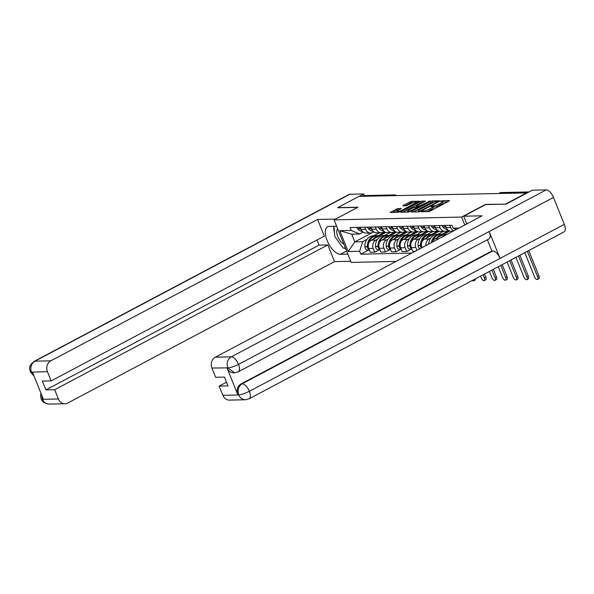 <?xml version="1.0" encoding="UTF-8"?>
<svg xmlns="http://www.w3.org/2000/svg" width="594" height="594" viewBox="0 0 594 594"><rect width="100%" height="100%" fill="white"/><g stroke="black" fill="none" stroke-linecap="round" stroke-linejoin="round"><path stroke-width="0.89" d="M421.577 211.427L421.309 211.806L428.423 211.65L430.145 211.078L449.071 201.047L449.45 200.497L442.337 200.661L440.733 201.396L441.788 201.418A4.284 0.854 -21.9 0 1 442.396 201.604A4.284 0.854 -21.9 0 1 440.562 203.155L438.988 203.987A4.284 0.854 -21.9 0 1 433.479 205.821L431.355 206.244L430.954 206.578L432.009 206.601A4.284 0.854 -21.9 0 1 432.618 206.786A4.284 0.854 -21.9 0 1 430.784 208.338L429.21 209.17A4.284 0.854 -21.9 0 1 423.7 211.004L421.577 211.427M397.78 208.561L390.176 212.429L398.262 212.31L399.985 211.739L419.483 201.225L411.397 201.344L403.259 205.316L402.881 205.858L406.259 205.784L411.159 203.527A3.579 0.713 -21.9 0 1 416.275 202.146A3.579 0.713 -21.9 0 1 414.746 203.445L402.279 210.046A3.579 0.713 -21.9 0 1 397.171 211.427A3.579 0.713 -21.9 0 1 398.7 210.128L401.351 208.546L397.78 208.561L398.277 209.801L392.656 212.437M505.895 204.128L485.491 204.395L461.605 217.055L334.08 219.877L357.967 207.209L337.644 207.662L358.962 196.362L527.242 192.916M505.813 203.942L527.13 192.642M411.568 211.486L411.182 212.028L419.082 211.85L420.804 211.278L440.303 200.765L432.217 200.883L430.494 201.455L411.568 211.486L411.783 212.013M408.672 212.08L400.586 212.199L420.084 201.685L421.807 201.114L425.378 201.099L417.129 205.65L416.743 206.192L418.985 206.14L430.041 200.972L408.672 212.08M334.08 219.877L351.18 262.422L396.027 261.427M361.924 196.295L362.778 195.842A2.725 2.361 -91.3 0 1 363.714 195.597L394.609 194.914A2.725 2.361 88.7 0 0 393.674 195.159L362.778 195.842M453.883 230.762A6.274 5.435 -91.3 0 1 450.683 227.435L449.829 225.326M445.329 225.423L446.176 227.532A6.274 5.435 88.7 0 0 451.247 231.2L453.14 231.155M448.247 230.242L447.26 230.762A6.274 5.435 -91.3 0 1 445.106 231.333A6.274 5.435 -91.3 0 1 440.043 227.673L439.196 225.557M434.689 225.661L435.543 227.769A6.274 5.435 88.7 0 0 440.607 231.43L445.106 231.333M437.615 230.472L436.627 230.999A6.274 5.435 -91.3 0 1 434.466 231.563A6.274 5.435 -91.3 0 1 429.403 227.903L428.556 225.794M424.057 225.891L424.903 228.007A6.274 5.435 88.7 0 0 429.967 231.667L434.466 231.563M449.866 231.021L435.216 238.788A6.274 5.435 88.7 0 0 432.469 242.114M426.975 230.71L425.987 231.237A6.274 5.435 -91.3 0 1 423.834 231.801A6.274 5.435 -91.3 0 1 418.763 228.141L417.916 226.032M425.995 245.537A6.274 5.435 -91.3 0 1 429.076 238.922L430.747 238.038M437.763 234.326L443.324 231.37M413.417 226.128L414.263 228.237A6.274 5.435 88.7 0 0 419.327 231.905L423.834 231.801M439.226 231.259L424.576 239.026A6.274 5.435 88.7 0 0 421.94 247.342L422.059 247.631M416.335 230.947L415.347 231.467A6.274 5.435 -91.3 0 1 413.194 232.039A6.274 5.435 -91.3 0 1 408.123 228.378L407.276 226.262M416.951 250.334L415.807 247.475A6.274 5.435 -91.3 0 1 418.436 239.159L420.106 238.276M427.123 234.556L432.692 231.608M402.777 226.366L403.623 228.475A6.274 5.435 88.7 0 0 408.687 232.135L413.194 232.039M428.586 231.497L413.936 239.256A6.274 5.435 88.7 0 0 411.3 247.579L412.823 251.359L415.117 251.307M405.695 231.177L404.707 231.705A6.274 5.435 -91.3 0 1 402.554 232.276A6.274 5.435 -91.3 0 1 397.49 228.608L396.636 226.5M411.078 249.168L406.69 251.5L405.167 247.713A6.274 5.435 -91.3 0 1 407.796 239.397L409.466 238.513M416.483 234.793L422.052 231.838M392.137 226.596L392.983 228.712A6.274 5.435 88.7 0 0 398.054 232.373L402.554 232.276M417.953 231.727L403.296 239.493A6.274 5.435 88.7 0 0 400.668 247.809L402.183 251.596L406.69 251.5M395.055 231.415L394.067 231.942A6.274 5.435 -91.3 0 1 391.914 232.506A6.274 5.435 -91.3 0 1 386.85 228.846L385.996 226.737M400.438 249.406L396.05 251.73L394.527 247.95A6.274 5.435 -91.3 0 1 397.163 239.627L398.826 238.743M405.843 235.031L411.412 232.076M381.496 226.834L382.35 228.942A6.274 5.435 88.7 0 0 387.414 232.61L391.914 232.506M407.313 231.964L392.656 239.731A6.274 5.435 88.7 0 0 390.028 248.047L391.55 251.834L396.05 251.73M384.422 231.653L383.427 232.172A6.274 5.435 -91.3 0 1 381.274 232.744A6.274 5.435 -91.3 0 1 376.21 229.084L375.363 226.967M389.798 249.636L385.409 251.967L383.887 248.181A6.274 5.435 -91.3 0 1 386.523 239.865L388.194 238.981M395.203 235.261L400.772 232.313M370.856 227.071L371.71 229.18A6.274 5.435 88.7 0 0 376.774 232.841L381.274 232.744M396.673 232.202L382.024 239.969A6.274 5.435 88.7 0 0 379.388 248.285L380.91 252.064L385.409 251.967M373.782 231.89L372.794 232.41A6.274 5.435 -91.3 0 1 370.634 232.982A6.274 5.435 -91.3 0 1 365.57 229.314L364.723 227.205M379.165 249.874L374.769 252.205L373.247 248.418A6.274 5.435 -91.3 0 1 375.883 240.102L377.554 239.219M384.563 235.499L390.132 232.551M360.224 227.302L361.07 229.418A6.274 5.435 88.7 0 0 366.134 233.078L370.634 232.982M386.033 232.432L371.384 240.199A6.274 5.435 88.7 0 0 368.748 248.515L370.27 252.302L374.769 252.205M363.142 232.12L359.585 234.006L351.737 234.184L354.833 241.869L362.674 241.699L359.637 251.284L360.81 254.195L411.791 253.066M359.637 251.284L348.181 251.537L339.805 230.695L351.262 230.442L359.585 234.006M456.237 229.514L453.148 228.193L451.975 225.274L350.089 227.532L351.262 230.442M453.148 228.193L458.976 228.059M461.605 217.055L464.79 224.978M372.134 232.7L354.833 241.869L348.181 251.537M362.674 241.699L366.914 239.449M373.93 235.736L379.492 232.781M368.525 250.111L360.81 254.195M351.737 234.184L339.805 230.695M426.707 211.687A4.284 0.854 -21.9 0 0 429.707 210.417L429.21 209.17M432.618 206.786L433.115 208.026A4.284 0.854 -21.9 0 1 431.281 209.578L429.707 210.417M442.396 201.604L442.894 202.844A4.284 0.854 -21.9 0 1 441.06 204.395L439.486 205.227A4.284 0.854 -21.9 0 1 433.976 207.061L432.759 207.128M447.653 201.789L442.537 201.945M434.422 202.086L430.992 202.695L413.476 211.976M419.817 211.093L437.637 201.886L438.038 201.544L436.932 201.522A4.284 0.854 -21.9 0 0 431.43 203.356L420.069 209.378A4.284 0.854 -21.9 0 0 418.235 210.929A4.284 0.854 -21.9 0 0 418.852 211.108L419.817 211.093L420.032 211.62M403.066 212.207L420.582 202.925L420.084 201.685M423.388 202.331L420.582 202.925M409.162 209.868A3.579 0.713 -21.9 0 0 407.633 211.167A3.579 0.713 -21.9 0 0 412.741 209.793L417.515 206.92L413.55 207.544L409.162 209.868M399.368 209.779L398.277 209.801M413.409 202.547L410.172 203.155L405.175 205.806M417.5 202.457L416.409 202.48M524.806 252.658L534.503 276.774A3.067 1.411 -117.9 0 0 537.473 279.455A3.067 1.411 -117.9 0 0 537.57 276.707L538.966 275.972A3.067 1.411 62.1 0 1 538.869 278.712L537.473 279.455M527.361 251.307L537.57 276.707M538.966 275.972L528.749 250.564M463.676 216.216L482.09 215.808L215.362 357.187L231.281 356.838L546.22 189.909L532.343 190.214L506.095 204.121L485.64 204.574L463.676 216.216L466.542 223.351L467.924 223.314M222.891 395.329L238.818 394.973A8.182 7.091 -91.3 0 0 245.426 399.755L229.499 400.104A8.182 7.091 -91.3 0 1 222.891 395.329L219.179 386.085L226.492 382.209M546.22 189.909A8.39 3.846 62.1 0 1 553.482 197.438L489.204 231.512A8.39 3.846 62.1 0 1 488.914 238.951L238.253 371.814A8.39 3.846 62.1 0 0 238.543 364.374C234.392 366.416 230.888 367.582 228.022 367.872L211.924 368.042A8.182 7.091 -91.3 0 1 215.362 357.187M227.049 368.02L227.97 367.998L234.578 372.772L233.657 372.794A8.182 7.091 -91.3 0 1 227.049 368.02L237.771 394.683A8.182 7.091 -91.3 0 1 241.209 383.835L491.869 250.972L492.79 250.95A8.39 3.846 62.1 0 1 500.029 258.427L564.3 224.361L553.482 197.438M564.3 224.361A8.39 3.846 62.1 0 1 564.033 231.868L249.101 398.797A8.39 3.846 62.1 0 0 249.361 391.29C245.203 393.339 241.706 394.52 238.87 394.847L237.771 394.683M241.209 383.835L242.129 383.813A8.39 3.846 62.1 0 1 249.361 391.29L500.029 258.427L489.204 231.512L238.543 364.374A8.39 3.846 62.1 0 0 231.281 356.838A8.182 7.091 88.7 0 0 227.844 367.686M219.179 386.085L227.977 385.892L224.435 377.086L215.637 377.279L211.924 368.042M491.869 250.972L487.37 239.776M492.79 250.95L242.129 383.813C238.491 386.204 237.348 389.82 238.691 394.668M336.627 226.217L329.195 226.388A15.347 7.039 -117.9 0 0 327.621 226.782A15.347 7.039 -117.9 0 0 327.814 242.085A15.347 7.039 -117.9 0 0 340.414 254.291L347.846 254.128M335.64 219.045L317.597 219.446L324.309 236.13L51.143 380.917L47.431 371.673L31.467 372.163M51.143 380.917L42.352 381.11L45.886 389.916L319.052 245.129L316.988 240.006M319.052 245.129L327.843 244.936L334.556 261.62L67.82 402.999A8.182 7.091 88.7 0 1 65.013 403.742A8.182 7.091 88.7 0 1 58.405 398.968L54.685 389.723L327.843 244.936M350.712 261.263L334.556 261.62M317.597 219.446L50.869 360.825A8.182 7.091 88.7 0 0 47.431 371.673M34.073 376.091L30.316 371.866C30.591 370.634 26.789 367.27 34.081 361.397L349.02 194.461A8.39 3.846 62.1 0 1 349.881 194.245L363.758 193.941L364.419 195.582M45.886 389.916L54.685 389.723M41.706 395.077L42.352 399.005L43.273 398.99L32.551 372.319L31.631 372.341L33.813 375.453M337.682 207.759L357.595 207.41M363.758 193.941L359.199 196.354M333.85 226.284A15.347 7.039 -117.9 0 0 334.519 232.841M338.654 241.855A15.347 7.039 -117.9 0 0 340.236 244.045M344.364 248.077A15.347 7.039 -117.9 0 0 345.767 248.945M30.316 371.866L31.631 372.341M42.478 399.317A8.182 7.091 -91.3 0 0 49.087 404.091C44.773 403.556 42.122 401.796 41.149 398.812L42.478 399.317L58.405 398.968M337.682 228.839A8.865 4.069 -117.9 0 0 337.763 236.523A8.865 4.069 -117.9 0 0 343.807 244.067M340.058 234.756A6.074 2.784 -117.9 0 0 340.429 235.818A6.074 2.784 -117.9 0 0 340.911 236.88M345.404 248.054L343.176 248.099L334.83 236.583L333.969 226.277M515.956 257.351L523.863 277.012A3.067 1.411 -117.9 0 0 526.833 279.685A3.067 1.411 -117.9 0 0 526.93 276.945L528.326 276.203A3.067 1.411 62.1 0 1 528.229 278.95L526.833 279.685M444.438 225.445A3.445 2.985 88.7 0 0 445.203 226.819L445.322 226.953A10.365 8.977 88.7 0 0 446.354 227.933M441.951 225.497A3.445 2.985 88.7 0 0 442.716 226.871L442.834 227.012A10.365 8.977 88.7 0 0 447.698 229.781M518.51 255.992L526.93 276.945M528.326 276.203L519.906 255.257M447.534 234.125A10.365 8.977 88.7 0 0 444.52 235.031A10.365 8.977 88.7 0 0 441.958 237.08M507.113 262.036L513.223 277.242A3.067 1.411 -117.9 0 0 516.193 279.923A3.067 1.411 -117.9 0 0 516.29 277.175L517.686 276.44A3.067 1.411 62.1 0 1 517.589 279.187L516.193 279.923M433.798 225.675A3.445 2.985 88.7 0 0 434.563 227.057L434.689 227.19A10.365 8.977 88.7 0 0 435.714 228.17M431.311 225.735A3.445 2.985 88.7 0 0 432.076 227.108L432.194 227.242A10.365 8.977 88.7 0 0 437.058 230.019M509.667 260.684L516.29 277.175M517.686 276.44L511.055 259.949M440.473 234.281A10.365 8.977 88.7 0 0 439.931 234.274L437.436 234.326A10.365 8.977 88.7 0 0 433.88 235.269A10.365 8.977 88.7 0 0 428.697 244.112M439.931 234.274A10.365 8.977 88.7 0 0 436.367 235.217A10.365 8.977 88.7 0 0 431.326 242.716M432.603 241.765A10.365 8.977 -91.3 0 1 437.459 235.187A10.365 8.977 -91.3 0 1 441.023 234.251L443.51 234.192A10.365 8.977 88.7 0 0 439.946 235.135A10.365 8.977 88.7 0 0 436.776 237.964M443.881 234.199A10.365 8.977 88.7 0 0 443.51 234.192M498.262 266.728L502.583 277.48A3.067 1.411 -117.9 0 0 505.561 280.16A3.067 1.411 -117.9 0 0 505.657 277.413L507.046 276.678A3.067 1.411 62.1 0 1 506.949 279.418L505.561 280.16M423.158 225.913A3.445 2.985 88.7 0 0 423.923 227.287L424.049 227.42A10.365 8.977 88.7 0 0 425.081 228.408M420.671 225.965A3.445 2.985 88.7 0 0 421.436 227.346L421.554 227.48A10.365 8.977 88.7 0 0 426.418 230.257M448.878 230.628L442.092 234.229M500.816 265.377L505.657 277.413M507.046 276.678L502.205 264.634M429.833 234.519A10.365 8.977 88.7 0 0 429.291 234.511L426.804 234.563A10.365 8.977 88.7 0 0 423.24 235.506A10.365 8.977 88.7 0 0 418.065 245.493L418.079 245.686A3.445 2.985 88.7 0 0 420.003 248.715M429.291 234.511A10.365 8.977 88.7 0 0 425.727 235.447A10.365 8.977 88.7 0 0 420.552 245.441L420.567 245.634A3.445 2.985 88.7 0 0 421.488 247.928M421.963 242.003A10.365 8.977 -91.3 0 1 426.819 235.424A10.365 8.977 -91.3 0 1 430.383 234.489L432.87 234.43A10.365 8.977 88.7 0 0 429.306 235.373A10.365 8.977 88.7 0 0 426.136 238.194M433.241 234.43A10.365 8.977 88.7 0 0 432.87 234.43M489.411 271.413L491.951 277.717A3.067 1.411 -117.9 0 0 494.921 280.39A3.067 1.411 -117.9 0 0 495.017 277.65L496.406 276.908A3.067 1.411 62.1 0 1 496.309 279.655L494.921 280.39M412.518 226.151A3.445 2.985 88.7 0 0 413.283 227.524L413.409 227.658A10.365 8.977 88.7 0 0 414.441 228.638M410.031 226.203A3.445 2.985 88.7 0 0 410.796 227.576L410.922 227.717A10.365 8.977 88.7 0 0 415.785 230.494M438.238 230.866L431.452 234.459M491.966 270.062L495.017 277.65M496.406 276.908L493.362 269.327M419.201 234.749A10.365 8.977 88.7 0 0 418.651 234.741L416.164 234.801A10.365 8.977 88.7 0 0 412.6 235.736A10.365 8.977 88.7 0 0 407.425 245.73L407.439 245.923A3.445 2.985 88.7 0 0 410.491 249.183L411.932 249.146M418.651 234.741A10.365 8.977 88.7 0 0 415.087 235.684A10.365 8.977 88.7 0 0 409.919 245.671L409.927 245.871A3.445 2.985 88.7 0 0 411.828 248.886M411.323 242.233A10.365 8.977 -91.3 0 1 416.179 235.662A10.365 8.977 -91.3 0 1 419.743 234.719L422.23 234.667A10.365 8.977 88.7 0 0 418.673 235.603A10.365 8.977 88.7 0 0 415.496 238.432M422.601 234.667A10.365 8.977 88.7 0 0 422.23 234.667M480.568 276.106L481.311 277.947A3.067 1.411 -117.9 0 0 484.281 280.628A3.067 1.411 -117.9 0 0 484.377 277.881L485.773 277.146A3.067 1.411 62.1 0 1 485.677 279.893L484.281 280.628M401.886 226.381A3.445 2.985 88.7 0 0 402.643 227.762L402.769 227.896A10.365 8.977 88.7 0 0 403.801 228.876M399.391 226.44A3.445 2.985 88.7 0 0 400.156 227.814L400.282 227.948A10.365 8.977 88.7 0 0 405.145 230.724M427.598 231.096L420.812 234.697M483.122 274.755L484.377 277.881M485.773 277.146L484.511 274.012M408.561 234.986A10.365 8.977 88.7 0 0 408.011 234.979L405.524 235.038A10.365 8.977 88.7 0 0 401.96 235.974A10.365 8.977 88.7 0 0 396.792 245.961L396.799 246.161A3.445 2.985 88.7 0 0 399.851 249.413L401.299 249.383M408.011 234.979A10.365 8.977 88.7 0 0 404.455 235.922A10.365 8.977 88.7 0 0 399.279 245.909L399.287 246.102A3.445 2.985 88.7 0 0 401.188 249.124M400.683 242.471A10.365 8.977 -91.3 0 1 405.546 235.892A10.365 8.977 -91.3 0 1 409.103 234.957L411.59 234.897A10.365 8.977 88.7 0 0 408.033 235.84A10.365 8.977 88.7 0 0 404.863 238.669M411.961 234.905A10.365 8.977 88.7 0 0 411.59 234.897M472.289 280.494A3.067 1.411 -117.9 0 0 473.641 280.865A3.067 1.411 -117.9 0 0 474.094 279.536M475.49 278.801A3.067 1.411 62.1 0 1 475.037 280.123L473.641 280.865M391.246 226.618A3.445 2.985 88.7 0 0 392.01 227.992L392.129 228.133A10.365 8.977 88.7 0 0 393.161 229.113M388.758 226.67A3.445 2.985 88.7 0 0 389.516 228.051L389.642 228.185A10.365 8.977 88.7 0 0 394.505 230.962M416.958 231.333L410.172 234.934M397.921 235.224A10.365 8.977 88.7 0 0 397.371 235.217L394.884 235.269A10.365 8.977 88.7 0 0 391.327 236.212A10.365 8.977 88.7 0 0 386.152 246.198L386.159 246.391A3.445 2.985 88.7 0 0 389.211 249.651L390.659 249.621M397.371 235.217A10.365 8.977 88.7 0 0 393.815 236.152A10.365 8.977 88.7 0 0 388.639 246.146L388.647 246.339A3.445 2.985 88.7 0 0 390.555 249.361M390.043 242.708A10.365 8.977 -91.3 0 1 394.906 236.13A10.365 8.977 -91.3 0 1 398.463 235.194L400.957 235.135A10.365 8.977 88.7 0 0 397.393 236.078A10.365 8.977 88.7 0 0 394.223 238.899M401.329 235.135A10.365 8.977 88.7 0 0 400.957 235.135M380.606 226.856A3.445 2.985 88.7 0 0 381.37 228.23L381.489 228.363A10.365 8.977 88.7 0 0 382.521 229.351M378.118 226.908A3.445 2.985 88.7 0 0 378.883 228.282L379.002 228.423A10.365 8.977 88.7 0 0 383.865 231.2M406.326 231.571L399.532 235.165M387.281 235.454A10.365 8.977 88.7 0 0 386.731 235.447L384.244 235.506A10.365 8.977 88.7 0 0 380.687 236.442A10.365 8.977 88.7 0 0 375.512 246.436L375.519 246.629A3.445 2.985 88.7 0 0 378.578 249.888L380.019 249.851M386.731 235.447A10.365 8.977 88.7 0 0 383.175 236.39A10.365 8.977 88.7 0 0 377.999 246.376L378.014 246.577A3.445 2.985 88.7 0 0 379.915 249.591M379.403 242.939A10.365 8.977 -91.3 0 1 384.266 236.367A10.365 8.977 -91.3 0 1 387.823 235.424L390.317 235.373A10.365 8.977 88.7 0 0 386.753 236.308A10.365 8.977 88.7 0 0 383.583 239.137M390.689 235.373A10.365 8.977 88.7 0 0 390.317 235.373M369.965 227.086A3.445 2.985 88.7 0 0 370.73 228.467L370.856 228.601A10.365 8.977 88.7 0 0 371.889 229.581M367.478 227.146A3.445 2.985 88.7 0 0 368.243 228.519L368.362 228.653A10.365 8.977 88.7 0 0 373.225 231.43M395.686 231.801L388.899 235.402M376.641 235.692A10.365 8.977 88.7 0 0 376.099 235.684L373.604 235.744A10.365 8.977 88.7 0 0 370.047 236.679A10.365 8.977 88.7 0 0 364.872 246.666L364.879 246.866A3.445 2.985 88.7 0 0 367.938 250.119L369.379 250.089M376.099 235.684A10.365 8.977 88.7 0 0 372.535 236.627A10.365 8.977 88.7 0 0 367.359 246.614L367.374 246.807A3.445 2.985 88.7 0 0 369.275 249.829M368.77 243.176A10.365 8.977 -91.3 0 1 373.626 236.598A10.365 8.977 -91.3 0 1 377.19 235.662L379.677 235.603A10.365 8.977 88.7 0 0 376.113 236.546A10.365 8.977 88.7 0 0 372.943 239.375M380.049 235.61A10.365 8.977 88.7 0 0 379.677 235.603M359.325 227.324A3.445 2.985 88.7 0 0 360.09 228.697L360.216 228.839A10.365 8.977 88.7 0 0 361.249 229.819M356.838 227.376A3.445 2.985 88.7 0 0 357.603 228.757L357.729 228.89A10.365 8.977 88.7 0 0 362.585 231.667M385.046 232.039L378.259 235.64M379.388 248.285L383.887 248.181M390.028 248.047L394.527 247.95M400.668 247.809L405.167 247.713M411.3 247.579L415.807 247.475M421.94 247.342L422.631 247.327M368.748 248.515L373.247 248.418M371.384 240.199L375.883 240.102M382.024 239.969L386.523 239.865M371.71 229.18L376.21 229.084M392.656 239.731L397.163 239.627M382.35 228.942L386.85 228.846M403.296 239.493L407.796 239.397M392.983 228.712L397.49 228.608M413.936 239.256L418.436 239.159M403.623 228.475L408.123 228.378M424.576 239.026L429.076 238.922M414.263 228.237L418.763 228.141M435.216 238.788L438.892 238.706M424.903 228.007L429.403 227.903M435.543 227.769L440.043 227.673M446.176 227.532L450.683 227.435M361.07 229.418L365.57 229.314M528.638 192.174L500.059 192.805A2.725 1.255 -117.9 0 0 499.777 192.879L499.049 193.265M499.205 193.258L500.059 192.805A2.725 2.361 88.7 0 1 500.994 192.56A2.725 2.725 0 0 0 499.777 192.879M392.812 195.612L393.674 195.159A2.725 1.255 -117.9 0 1 394.616 195.575M423.997 211.746L423.7 211.004M431.281 209.578L430.784 208.338M433.056 207.083L432.558 205.843M433.976 207.061L433.479 205.821M439.486 205.227L438.988 203.987M441.06 204.395L440.562 203.155M442.834 201.901L442.337 200.661M423.077 211.768L422.779 211.026M430.992 202.695L430.494 201.455M432.714 202.123L432.217 200.883M421.183 211.085L421.027 210.692M437.793 202.279L437.637 201.886M419.149 211.85L418.852 211.108M401.373 212.244L401.158 211.716M422.304 202.354L421.807 201.114M417.04 206.935L416.743 206.192M419.26 206.816L418.985 206.14M420.864 205.962L420.708 205.569M428.861 201.722L428.697 201.336M412.904 210.187L412.741 209.793M417.292 207.855L417.137 207.462M402.442 210.439L402.279 210.046M414.902 203.839L414.746 203.445M403.475 205.843L403.259 205.316M410.172 203.155L409.674 201.915M411.894 202.584L411.397 201.344M390.963 212.474L390.748 211.947M396.554 210.373L396.057 209.133M349.881 194.245L34.942 361.182L50.869 360.825M346.599 251.017L340.414 254.291M34.081 361.397A8.39 3.846 62.1 0 1 34.942 361.182A8.182 7.091 88.7 0 0 31.512 372.03M442.716 226.871L445.203 226.819M442.834 227.012L445.322 226.953M432.076 227.108L434.563 227.057M432.194 227.242L434.689 227.19M421.436 227.346L423.923 227.287M421.554 227.48L424.049 227.42M418.079 245.686L420.567 245.634M410.796 227.576L413.283 227.524M418.065 245.493L420.552 245.441M410.922 227.717L413.409 227.658M407.439 245.923L409.927 245.871M400.156 227.814L402.643 227.762M407.425 245.73L409.919 245.671M400.282 227.948L402.769 227.896M396.799 246.161L399.287 246.102M389.516 228.051L392.01 227.992M396.792 245.961L399.279 245.909M389.642 228.185L392.129 228.133M386.159 246.391L388.647 246.339M378.883 228.282L381.37 228.23M386.152 246.198L388.639 246.146M379.002 228.423L381.489 228.363M375.519 246.629L378.014 246.577M368.243 228.519L370.73 228.467M375.512 246.436L377.999 246.376M368.362 228.653L370.856 228.601M364.879 246.866L367.374 246.807M357.603 228.757L360.09 228.697M364.872 246.666L367.359 246.614M357.729 228.89L360.216 228.839M396.406 195.537A2.725 2.725 0 0 0 394.609 194.914M500.994 192.56L529.083 191.936M438.238 202.042L438.038 201.544M418.614 211.865L418.235 210.929M416.877 206.935L416.557 206.133M408.004 212.095L407.633 211.167M417.924 207.521L417.708 206.979M397.535 212.333L397.171 211.427M416.594 202.94L416.275 202.146M245.426 399.755L249.101 398.797M234.578 372.772L238.253 371.814M49.087 404.091L65.013 403.742M41.149 398.812L40.548 395.827L40.934 393.161"/></g></svg>
